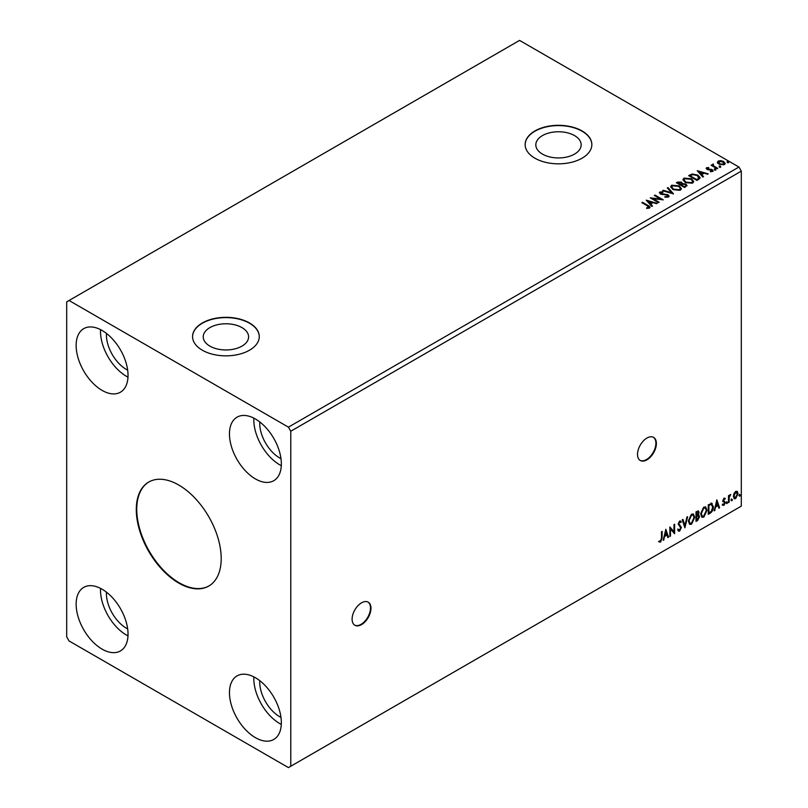 <?xml version="1.0" encoding="UTF-8"?>
<svg xmlns="http://www.w3.org/2000/svg" width="808" height="808" viewBox="0 0 808 808"><rect width="100%" height="100%" fill="white"/><g stroke="black" fill="none" stroke-linecap="round" stroke-linejoin="round"><path stroke-width="1.21" d="M361.54 624.614A13.342 7.706 120 0 0 370.256 612.848A13.342 7.706 120 0 0 368.216 602.162A13.342 7.706 120 0 0 361.54 602.818A13.342 7.706 120 0 0 352.823 614.575A13.342 7.706 120 0 0 354.874 625.271A13.342 7.706 120 0 0 361.54 624.614M354.641 625.129A13.342 7.706 120 0 0 361.075 624.342A13.342 7.706 120 0 0 369.721 612.797A13.342 7.706 120 0 0 367.973 602.031M646.945 459.833A13.342 7.706 120 0 0 655.662 448.076A13.342 7.706 120 0 0 653.621 437.381A13.342 7.706 120 0 0 646.945 438.047A13.342 7.706 120 0 0 638.229 449.804A13.342 7.706 120 0 0 640.279 460.499A13.342 7.706 120 0 0 646.945 459.833M640.047 460.348A13.342 7.706 120 0 0 646.471 459.56A13.342 7.706 120 0 0 655.126 448.016A13.342 7.706 120 0 0 653.379 437.259M178.74 485.022A60.045 34.663 -120 0 0 148.722 482.053A60.045 34.663 -120 0 0 139.521 530.169A60.045 34.663 -120 0 0 178.74 583.073A60.045 34.663 -120 0 0 208.767 586.053A60.045 34.663 -120 0 0 217.968 537.936A60.045 34.663 -120 0 0 178.74 485.022M148.955 481.921A60.045 34.663 -120 0 0 140.057 530.109A60.045 34.663 -120 0 0 179.214 582.8A60.045 34.663 -120 0 0 208.999 585.911M241.956 327.604A22.685 13.1 0 0 0 217.241 324.766A22.685 13.1 0 0 0 203.232 336.865A22.685 13.1 0 0 0 209.878 346.117A22.685 13.1 0 0 0 234.603 348.965A22.685 13.1 0 0 0 248.601 336.865A22.685 13.1 0 0 0 241.956 327.604M574.538 135.593A22.685 13.1 0 0 0 549.814 132.754A22.685 13.1 0 0 0 535.815 144.854A22.685 13.1 0 0 0 542.461 154.106A22.685 13.1 0 0 0 567.176 156.944A22.685 13.1 0 0 0 581.174 144.854A22.685 13.1 0 0 0 574.538 135.593M582.083 130.957A33.36 19.261 0 0 0 545.733 126.785A33.36 19.261 0 0 0 525.139 144.582A33.36 19.261 0 0 0 534.906 158.196A33.36 19.261 0 0 0 571.256 162.368A33.36 19.261 0 0 0 591.85 144.582A33.36 19.261 0 0 0 582.083 130.957M591.85 144.713A33.36 19.261 0 0 0 582.083 131.229A33.36 19.261 0 0 0 545.834 127.028A33.36 19.261 0 0 0 525.139 144.713M249.5 322.968A33.36 19.261 0 0 0 213.15 318.796A33.36 19.261 0 0 0 192.556 336.593A33.36 19.261 0 0 0 202.333 350.207A33.36 19.261 0 0 0 238.683 354.379A33.36 19.261 0 0 0 259.277 336.593A33.36 19.261 0 0 0 249.5 322.968M259.277 336.724A33.36 19.261 0 0 0 249.5 323.24A33.36 19.261 0 0 0 213.262 319.039A33.36 19.261 0 0 0 192.556 336.724M259.752 680.659A28.351 16.372 -120 0 0 279.77 716.767A28.351 16.372 -120 0 0 280.982 717.423M127.664 628.907A28.351 16.372 60 0 1 126.452 628.25A28.351 16.372 60 0 1 106.434 592.143M106.434 333.401A28.351 16.372 -120 0 0 126.452 369.509A28.351 16.372 -120 0 0 127.664 370.165M280.982 458.681A28.351 16.372 60 0 1 279.77 458.025A28.351 16.372 60 0 1 259.752 421.917M255.399 418.978A36.693 21.19 -120 0 0 237.057 417.16A36.693 21.19 -120 0 0 231.431 446.561A36.693 21.19 -120 0 0 255.399 478.902A36.693 21.19 -120 0 0 273.75 480.709A36.693 21.19 -120 0 0 279.376 451.308A36.693 21.19 -120 0 0 255.399 418.978M253.863 418.14A36.693 21.19 -120 0 0 279.77 464.832A36.693 21.19 -120 0 0 281.305 465.661M102.081 390.385A36.693 21.19 60 0 1 78.113 358.045A36.693 21.19 60 0 1 83.739 328.644A36.693 21.19 60 0 1 102.081 330.462A36.693 21.19 60 0 1 126.058 362.792A36.693 21.19 60 0 1 120.432 392.193A36.693 21.19 60 0 1 102.081 390.385M127.987 377.144A36.693 21.19 60 0 1 126.452 376.316A36.693 21.19 60 0 1 100.546 329.624M102.081 589.204A36.693 21.19 -120 0 0 83.739 587.386A36.693 21.19 -120 0 0 78.113 616.787A36.693 21.19 -120 0 0 102.081 649.127A36.693 21.19 -120 0 0 120.432 650.945A36.693 21.19 -120 0 0 126.058 621.544A36.693 21.19 -120 0 0 102.081 589.204M100.546 588.375A36.693 21.19 -120 0 0 126.452 635.058A36.693 21.19 -120 0 0 127.987 635.886M255.399 737.643A36.693 21.19 60 0 1 231.431 705.303A36.693 21.19 60 0 1 237.057 675.902A36.693 21.19 60 0 1 255.399 677.72A36.693 21.19 60 0 1 279.376 710.05A36.693 21.19 60 0 1 273.75 739.461A36.693 21.19 60 0 1 255.399 737.643M281.305 724.402A36.693 21.19 60 0 1 279.77 723.574A36.693 21.19 60 0 1 253.863 676.892M66.7 301.859L66.7 636.866L69.064 640.956L288.426 767.6L290.779 766.236L290.779 431.23L741.3 171.134L738.936 167.044L519.574 40.4L66.7 301.859M665.832 529.28L668.58 537.219L667.893 537.623L667.044 535.058L664.721 536.391L663.186 540.34L665.832 529.28M679.649 531.078L678.579 531.159L677.791 530.068L678.306 529.29L679.599 530.129L680.76 527.846L678.215 524.109L679.69 521.029L681.285 521.726L680.79 522.594L679.68 522.019L678.851 523.705L681.386 527.493L679.649 531.078L678.356 530.977M678.72 529.957L679.599 530.129M679.69 521.029L681.285 521.726L680.437 522.12M680.79 522.594L679.215 521.746L678.377 523.433L678.851 523.705M688.376 521.069L691.507 514.211L693.426 514.039L694.729 517.362L691.557 524.2L689.678 524.352L688.376 521.069M700.657 513.979L703.788 507.121L705.697 506.949L707 510.272L703.839 517.11L701.96 517.261L700.657 513.979M716.847 499.829L719.595 507.767L718.908 508.171L718.06 505.606L715.736 506.939L714.201 510.888L716.847 499.829M726.483 503.121L727.008 502.021L727.533 502.515L727.008 503.616L726.008 502.849M727.008 502.021L727.533 502.515L727.069 502.243L726.533 503.344M731.351 500.314L731.876 499.213L732.401 499.708L731.876 500.798L730.876 500.041M731.876 499.213L732.401 499.708L731.937 499.435L731.402 500.526M739.28 495.728L739.815 494.627L740.34 495.122L739.815 496.223L738.815 495.456M739.815 494.627L740.34 495.122L739.875 494.849L739.34 495.95M290.779 766.236L741.3 506.141L741.3 171.134M733.977 493.536L735.684 491.395L737.401 491.547L738.017 493.668L735.684 498.607L734.3 498.738L733.361 496.365L733.977 493.536M737.068 491.274L738.017 493.668M728.493 502.637L728.493 495.668L729.119 495.304L729.119 496.324L730.715 494.506L729.22 497.476L729.119 502.273L728.493 502.637M724.089 498.092L725.311 498.374L723.514 500.213L725.311 502.576L723.978 505.364L722.665 505.172L724.675 502.98L722.877 500.617L724.089 498.092L725.311 498.374L724.503 498.839M724.938 499.182L723.655 498.647L723.514 500.213M723.039 499.94L725.311 502.576M723.029 504.323L723.907 504.546M724.524 502.404L723.079 501.566M711.484 503.263L713.353 506.727C713.444 509.424 712.393 511.585 710.192 513.201L708.273 514.302L708.273 504.778L712.202 503.435M698.233 510.828L698.597 512.181L697.819 514.656L699.597 516.615L697.647 520.443L696.001 521.392L696.001 511.858L698.496 510.919L699.061 512.454L698.294 514.928L698.991 515.049M684.881 527.816L682.235 519.807L682.932 519.403L684.932 525.483L686.941 517.09L687.638 516.686L684.881 527.816M670.489 536.118L669.852 536.492L669.852 526.957L673.983 531.684L673.983 524.574L674.619 524.21L674.619 533.735L670.489 529.028L670.489 536.118L669.852 535.946M661.489 538.128L661.489 531.785L662.126 531.422L662.126 537.855L660.621 542.067L659.055 541.865L659.379 540.946L660.611 541.087L661.489 538.128M719.393 166.761L719.231 166.064L720.453 166.155L720.615 166.852L719.393 166.761L719.231 166.064L719.231 166.61L720.453 166.701L720.453 166.155L720.615 166.852M714.525 169.569L714.363 168.872L715.585 168.963L715.747 169.67L714.525 169.569L714.363 168.872L714.363 169.417L715.585 169.508L715.585 168.963L715.747 169.67M697.223 170.7L708.232 173.882L704.041 173.245L701.728 174.578L703.526 176.599L702.829 177.002L697.223 170.7M685.194 182.457L682.932 179.659L683.952 178.124L691.507 178.77L693.729 181.578L692.678 183.103L685.194 182.457M646.208 200.162L657.217 203.333L653.026 202.697L650.713 204.03L652.51 206.05L651.814 206.454L646.208 200.162M668.489 197.071L664.832 197.102L668.024 195.991L667.6 197.152L667.347 195.132L660.308 194.001L659.853 192.031L662.843 191.92L662.853 192.496L660.692 192.526L660.904 193.607L667.994 194.768L669.085 196.213L668.489 197.071M659.338 192.809L659.853 192.031L659.853 192.577L662.843 192.466L662.843 191.92M660.692 192.526L660.904 194.152L662.358 194.546L662.358 194.001M672.913 189.547L670.65 186.739L671.67 185.214L679.225 185.86L681.457 188.668L680.407 190.193L672.913 189.547M727.331 162.176L727.17 161.479L728.392 161.57L728.553 162.267L727.331 162.176L727.17 161.479L728.392 162.115L728.392 161.57L728.553 162.267M290.779 431.23L288.426 427.149L69.064 300.505M288.426 427.149L738.936 167.044M684.629 187.507L676.367 182.739L677.538 182.073L681.487 182.154L682.467 183.608L685.881 184.083L687.042 185.537L684.629 187.507M682.497 183.396L682.467 184.153L685.881 184.618L685.881 184.083M673.508 193.92L662.611 190.688L663.307 190.284L671.569 192.738L667.317 187.971L668.014 187.567L673.508 193.92M646.632 208.393L648.602 208.121L647.36 205.838L641.865 202.667L642.501 202.293L648.077 205.515C649.834 206.232 650.288 207.08 649.46 208.06L646.945 208.403L646.632 207.858L648.794 207.414M650.026 207.292L649.46 208.06M659.116 202.232L658.48 202.606L650.228 197.839L660.51 199.01L654.359 195.455L654.995 195.082L663.247 199.849L652.975 198.687L659.116 202.232M698.819 179.315L696.9 180.416L688.648 175.649L692.163 173.972L697.96 175.164L700.172 177.72L698.819 179.315M706.212 168.64L706.576 167.741L708.666 167.529L708.808 168.044L707.364 168.155L707.555 168.973L712.303 169.64L712.707 171.417L710.585 171.7L710.394 171.165L711.899 171.033L711.707 170.023L708.091 169.771L706.95 169.357L706.576 167.741L706.152 168.357M707.364 168.155L707.555 169.518L708.263 169.205M713.181 170.751L712.707 171.417M710.394 171.71L711.899 171.579L711.707 170.023M713.353 164.691L713.757 165.963L717.756 168.377L717.12 168.751L711.09 165.266L712.606 165.408L712.717 164.196L713.413 164.044L713.222 165.347M711.555 165.539L712.606 165.953L712.717 164.196L712.717 164.741L713.413 164.044M717.464 162.61L718.181 161.044L720.888 160.63L723.645 161.519L725.231 163.519L724.423 164.65L718.989 164.206L717.393 162.186M727.331 162.721L727.17 162.024M728.392 162.115L728.553 162.812M676.841 183.012L681.487 182.699L681.487 182.154M681.487 182.699L682.467 184.153M685.881 184.618L686.992 185.8M685.144 186.779L685.962 185.365L685.245 184.446L682.77 184.163L681.346 184.881L684.416 187.193L685.891 185.628M680.821 184.749L681.578 183.406L680.861 182.527L677.851 182.861L680.498 184.941L681.498 183.658M680.498 184.941L680.821 184.204M677.851 182.861L680.498 184.396M684.416 187.193L685.144 186.234M681.346 184.881L684.416 186.648M670.67 187.022L671.67 185.214M671.67 185.749L679.225 186.406L679.225 185.86M679.225 186.406L681.427 188.931M671.761 187.224L673.549 189.718L679.538 190.264L680.366 188.698M678.589 186.224L672.549 185.678L671.731 186.931L673.549 189.173L679.538 189.718L680.397 188.426L678.589 186.224M679.538 190.264L679.538 189.718M673.549 189.718L673.549 189.173M663.237 190.87L663.307 190.284M663.307 190.829L671.569 193.284L671.569 192.738M667.64 188.325L668.014 187.567M668.014 188.113L673.074 193.789M667.347 195.677L667.6 197.152L664.923 197.102L664.923 196.556M660.692 193.072L660.904 194.152L660.692 193.072M662.358 194.546L663.964 194.577L663.964 194.031M663.964 194.577L667.994 195.314L667.994 194.768M667.994 195.314L669.044 196.465M642.34 202.939L642.501 202.293M642.501 202.838L649.965 207.555M648.067 208.292L648.067 207.747M646.754 200.768L656.591 203.697M652.187 206.232L650.713 204.03M648.248 201.273L650.137 203.929L651.915 202.364L648.248 201.273L650.137 203.394L651.915 202.364M650.137 203.929L650.137 203.394M651.218 198.404L660.51 199.556L660.51 199.01M654.823 195.728L654.995 195.082M654.995 195.627L662.267 199.828M658.651 202.505L652.975 198.687M682.952 179.931L683.952 178.124M683.952 178.669L691.507 179.315L691.507 178.77M691.507 179.315L693.708 181.851M684.033 180.133L685.82 182.638L691.81 183.174L692.648 181.618M690.87 179.134L684.83 178.598L684.012 179.841L685.82 182.093L691.81 182.628L692.678 181.335L690.87 179.134M691.81 183.174L691.81 182.628M685.82 182.638L685.82 182.093M689.123 175.922L692.163 173.972M692.163 174.518L697.96 175.71L697.96 175.164M697.96 175.71L700.142 178.002M698.859 178.608L697.324 175.528L692.607 174.609L690.133 175.78L696.688 180.113L699.001 177.77M690.133 175.78L696.688 179.568L699.041 178.043M696.688 180.113L696.688 179.568M697.769 171.316L707.606 174.245M703.202 176.78L701.728 174.578M699.263 171.821L701.152 174.477L702.92 172.912L699.263 171.821L701.152 173.932L702.92 172.912M701.152 174.477L701.152 173.932M706.576 168.286L708.666 168.074M708.666 168.034L708.666 167.529M707.364 168.69L707.555 169.518L707.364 168.69M708.263 169.751L711.161 169.761L711.161 169.215M711.161 169.761L712.303 170.185L712.303 169.64M712.303 170.185L713.121 171.003M711.899 171.579L711.707 170.569L711.899 171.579M714.525 170.114L714.363 169.417M715.585 169.508L715.747 170.205M711.717 165.448L711.717 164.903M712.606 165.953L712.717 164.741M713.353 165.236L713.757 165.963M713.757 166.499L717.282 168.65M719.393 167.306L719.231 166.61M720.453 166.701L720.615 167.397M717.464 163.155L718.181 161.044M718.181 161.59L720.888 161.176L720.888 160.63M720.888 161.176L723.645 162.065L723.645 161.519M723.645 162.065L725.19 163.792M718.918 162.024L719.625 164.388L723.685 164.771L724.2 163.66M718.423 162.559L718.918 161.479L719.625 163.842L723.685 164.226L724.241 163.388L724.241 163.933M723.685 164.771L723.019 161.883L718.918 161.479M719.625 164.388L719.625 163.842M739.34 494.355L739.875 494.849M737.542 493.395L735.219 498.334L735.684 498.607M735.219 498.334L734.078 498.566M736.401 492.092L735.209 491.971L733.523 495.728L735.209 497.476M733.523 495.728L735.684 497.748L734.462 497.637M735.684 497.748L737.381 494.041L735.684 492.244L733.997 496.001M736.169 491.91L735.209 491.971M731.402 498.94L731.937 499.435M728.654 495.577L729.119 496.324M730.109 494.627L730.412 495.415M728.978 496.243L729.22 497.476M728.755 497.203L729.119 502.273M726.533 501.748L727.069 502.243M724.473 498.91L723.655 498.647L724.473 498.91M723.827 500.839L724.635 501.354M724.847 502.303L723.503 505.091L723.978 505.364M723.503 505.091L722.2 504.899M722.564 504.051L723.433 504.283M722.615 501.293L723.847 502.081M716.736 500.273L719.595 507.767M715.736 506.939L718.06 505.606M715.272 506.666L714.888 510.484M716.898 502.091L716.423 501.819L715.545 505.535L717.787 504.778L716.898 502.091L716.009 505.808M711.02 502.99L712.878 506.454C712.979 509.151 711.919 511.312 709.717 512.928L710.192 513.201M709.717 512.928L708.273 513.767M711.565 504.384L708.434 505.111L708.909 512.959L711.293 511.343L712.717 507.091L711.151 504.354L708.909 505.384L708.909 512.959M710.676 504.081L711.343 504.212M705.465 506.838L707 510.272M706.535 510L703.364 516.837L703.839 517.11M703.364 516.837L701.728 517.11M705.111 507.889L703.344 507.808L700.819 513.343L702.101 516.09M706.364 510.636L705.334 507.99L703.819 508.081L701.283 513.615L702.334 516.261L703.819 516.15L706.364 510.636M697.819 514.656L699.597 516.615M699.122 516.342L697.173 520.17L697.647 520.443M697.173 520.17L696.001 520.847M698.486 516.706L697.486 515.575L696.163 516.231L696.627 520.049L698.96 516.979L697.96 515.847L696.627 516.504L696.627 520.049M698.051 515.645L697.486 515.575L698.051 515.645M698.435 512.838L696.819 511.817L697.96 512.565L696.819 511.817L696.163 512.201L696.627 515.524L698.435 512.838L697.294 512.09L696.627 512.474L696.627 515.524M693.183 513.928L694.729 517.362M694.254 517.09L691.092 523.927L691.557 524.2M691.092 523.927L689.456 524.19M692.83 514.979L691.072 514.898L688.537 520.433L689.83 523.18M694.092 517.726L693.062 515.08L691.537 515.171L689.012 520.695L690.052 523.342L691.537 523.231L694.092 517.726M682.609 519.595L684.932 525.483M687.012 517.049L684.629 527.028M677.831 529.018L679.134 529.856M680.376 520.877L680.811 521.453M680.316 522.322L679.215 521.746L680.316 522.322M678.377 523.433L679.235 524.715M678.76 524.442L680.013 525.21M679.548 524.937L681.386 527.493M680.922 527.22L679.175 530.805M669.852 527.008L673.983 531.684M674.145 524.483L674.145 533.432M670.014 535.845L670.489 529.028M665.721 529.725L668.58 537.219M664.721 536.391L667.044 535.058M664.257 536.118L663.873 539.936M665.883 531.543L665.408 531.27L664.53 534.987L666.772 534.229L665.883 531.543L664.994 535.26M661.651 531.684L661.651 537.583L660.146 541.794L660.621 542.067M660.146 541.794L658.591 541.592M677.538 182.608L677.538 182.073M648.077 206.06L648.077 205.515M689.901 175.477L689.901 174.932M697.375 179.719L697.375 179.174M709.515 169.741L709.515 169.195M715.726 167.761L715.726 167.216M681.578 183.406L681.578 183.951M685.962 185.365L685.962 185.911M680.397 188.426L680.397 188.971M671.731 186.931L671.731 187.466M660.378 192.95L660.378 193.496M692.678 181.335L692.678 181.881M684.012 179.841L684.012 180.386M707.162 168.448L707.162 168.993M712.171 170.639L712.171 171.185"/></g></svg>
